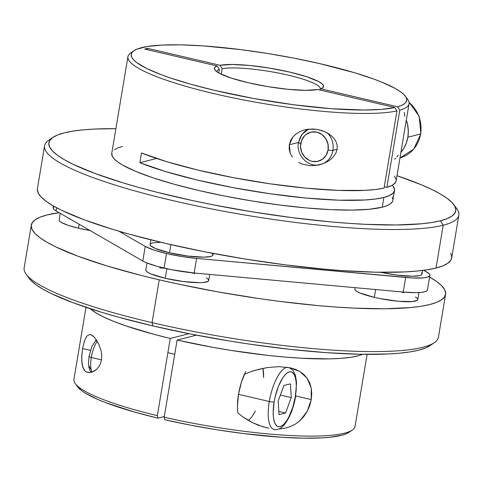 <?xml version="1.0" encoding="UTF-8"?>
<svg xmlns="http://www.w3.org/2000/svg" width="483" height="483" viewBox="0 0 483 483"><rect width="100%" height="100%" fill="white"/><g stroke="black" fill="none" stroke-linecap="round" stroke-linejoin="round"><path stroke-width="0.72" d="M289.148 367.569L292.885 370.201L295.487 375.545L296.538 382.337L295.62 396.38C293.404 408.757 289.522 418.344 283.962 425.155C279.252 430.794 273.764 429.653 274.054 429.49A31.878 11.194 -76.8 0 1 269.285 401.494A3.749 0.628 9.5 0 0 274.121 401.934A28.129 9.877 -76.8 0 1 289.305 371.898A28.129 9.877 -76.8 0 1 295.336 396.555L296.284 386.297L296.091 381.818L295.469 378.008L294.431 375.013L293.018 372.948L291.285 371.898L289.305 371.898L287.15 372.948L284.898 375.007L282.64 378.002L278.45 386.285L275.213 396.549L274.121 401.934L273.173 412.198L273.366 416.678L273.988 420.488L275.026 423.482L276.439 425.541L278.172 426.592L280.152 426.598L282.307 425.547L284.559 423.482L286.817 420.494L288.997 416.684L292.783 407.229L295.336 396.555A3.749 0.628 9.5 0 0 295.62 396.368A3.749 0.628 -170.5 0 1 295.336 396.555A28.129 9.877 -76.8 0 1 280.152 426.598A28.129 9.877 -76.8 0 1 274.121 401.934A3.749 0.628 -170.5 0 1 269.285 401.494A31.878 11.194 103.2 0 0 274.477 429.562M91.287 372.351L90.255 371.029L88.89 367.37L88.474 363.228L89.023 356.508A3.749 0.628 9.5 0 0 91.305 357.486A18.752 6.587 -76.8 0 1 97.234 341.161A18.752 6.587 103.2 0 0 91.305 357.486L101.527 359.877L91.305 357.486A18.752 6.587 103.2 0 0 92.054 372.121A18.752 6.587 -76.8 0 1 91.305 357.486A3.749 0.628 -170.5 0 1 89.023 356.52A3.749 0.628 -170.5 0 1 89.301 356.327M245.702 371.493L241.415 382.21L238.511 394.303L269.285 401.494L238.511 394.303A31.878 11.194 103.2 0 0 237.908 412.989L242.581 416.678L237.908 412.989M244.38 374.283L250.079 371.97L244.38 374.283A31.878 11.194 103.2 0 0 238.511 394.303L237.443 405.931L237.66 411.009M255.374 411.015L251.637 417.143L248.516 420.506M269.285 401.494A31.878 11.194 -76.8 0 1 287.663 367.303A31.878 11.194 103.2 0 0 269.285 401.494M279.023 414.662L278.196 400.902L283.901 385.488L290.434 383.834L291.261 397.587L285.556 413.007L279.023 414.662L278.196 400.902L283.901 385.488L290.434 383.834L291.261 397.587L280.363 395.046L291.261 397.587L285.556 413.007L278.83 411.431L285.556 413.007L279.023 414.662M90.538 368.921L89.234 366.223M96.25 340.871L96.835 340.521M430.184 345.532L434.422 342.598A210.014 35.181 -170.5 0 1 152.067 322.62L152.869 325.91A206.265 34.553 9.5 0 0 430.184 345.532A206.265 34.553 9.5 0 0 432.019 344.017M445.586 294.407A210.014 35.181 -170.5 0 0 429.616 277.049L436.717 281.601L441.667 285.797L444.662 289.746L445.664 293.404L444.674 296.737L441.704 299.714L436.771 302.31L429.924 304.489L421.236 306.246L410.791 307.55L385.036 308.77L353.647 308.106L336.204 307.067L317.826 305.582L278.963 301.295L258.846 298.542L218.225 291.943L178.378 284.107L159.233 279.814L152.067 322.62A210.014 35.181 9.5 0 0 438.419 337.206L445.586 294.407A210.014 35.181 -170.5 0 1 159.233 279.814L140.843 275.334L107.057 265.964L78.324 256.352L55.738 246.867L47.038 242.291L40.18 237.884L35.229 233.687L32.24 229.739L31.232 226.08L32.222 222.748L35.199 219.765L40.131 217.175L46.972 214.989L59.186 212.719A210.014 35.181 -170.5 0 0 31.31 225.078L24.15 267.884A210.014 35.181 9.5 0 0 152.067 322.62L159.233 279.814A210.014 35.181 -170.5 0 1 31.31 225.078M247.489 419.902L242.581 416.678L252.597 422.691L247.489 419.902M266.489 427.721L257.898 425.04L252.597 422.691L263.289 426.881L268.717 428.18M279.723 428.91L285.157 428.167L290.434 426.567L295.427 424.056L300.009 420.608L307.303 411.196L304.006 416.292L300.009 420.608M311.263 399.592L307.303 411.196L309.748 405.563L311.263 399.592L295.687 395.951L311.263 399.592L311.752 393.645L311.209 387.94L311.263 399.592M85.08 371.065L83.801 369.501L82.092 364.574L81.693 357.257L82.593 348.557L90.484 350.404L82.593 348.557L84.447 340.823L86.874 336.029L89.657 334.508L90.52 334.598L92.682 335.691L94.245 337.11L98.834 344.186L101.219 351.219L101.774 355.44L101.527 359.877L100.367 363.886L98.568 367.074L96.497 369.398L94.342 371.029L90.212 372.562L86.602 372.079L85.08 371.065L82.798 367.346L81.724 361.181L81.995 352.958M349.499 431.965L346.408 433.704L342.061 435.183L329.786 437.284L321.968 437.888L303.36 438.178L281.378 437.236L243.921 433.607L217.338 429.846L190.628 425.167L164.8 419.745A139.653 23.395 9.5 0 0 349.118 432.243L352.349 430.009A142.509 23.872 -170.5 0 1 164.19 417.246L177.104 340.056L212.876 347.343L231.297 350.459L267.618 355.361L284.892 357.064L301.187 358.229L329.708 358.869L341.451 358.332L351.232 357.233L358.887 355.591L362.54 354.299A142.509 23.872 -170.5 0 1 177.104 340.056L164.19 417.246A142.509 23.872 9.5 0 0 355.059 426.35L367.11 354.353M309.645 382.717L311.209 387.94L307.134 378.183L309.645 382.717M303.771 374.397L307.134 378.183L299.702 371.427L303.771 374.397M295.071 369.229L299.702 371.427L290.005 367.744L295.071 369.229M279.077 366.639L267.516 367.539L258.791 369.308L250.079 371.97L255.881 370.093L267.516 367.539L279.077 366.639L290.543 367.865M85.998 307.309L73.947 379.306A142.509 23.872 9.5 0 0 157.349 415.646L170.264 338.456A142.509 23.872 -170.5 0 1 90.339 308.746L96.081 312.936L103.779 317.065L113.596 321.346L125.375 325.699L153.95 334.333L170.264 338.456L189.028 333.705L170.264 338.456L157.349 415.646A142.509 23.872 -170.5 0 1 75.324 383.647L77.648 386.811A139.653 23.395 9.5 0 0 157.959 418.151L134.672 412.09L105.608 402.611L97.856 399.471L85.72 393.391L81.452 390.512L77.624 386.78M89.657 334.508L91.154 334.804L94.245 337.11L98.834 344.186L101.219 351.219L101.774 355.44L101.527 359.877L100.367 363.886L98.568 367.074L96.497 369.398L92.235 372.055L89.24 372.628L86.602 372.079M164.305 416.545L157.959 418.151L157.349 415.646L157.959 418.151L164.305 416.545M164.19 417.246L164.8 419.745L164.19 417.246M177.104 340.056L196.454 335.154L177.104 340.056M263.615 377.561A31.878 11.194 103.2 0 0 262.963 368.354L263.615 377.561M430.299 345.454L425.457 348.001L418.731 350.145L410.2 351.865L399.942 353.145L388.048 353.973L359.853 354.25L326.689 352.675L289.836 349.318L250.707 344.301L230.759 341.227L191.057 334.103L152.869 325.91L117.677 316.957L101.629 312.302L73.41 302.859L51.228 293.549L42.685 289.057L35.947 284.722L31.087 280.599L29.191 278.389M152.067 322.62A210.014 35.181 -170.5 0 1 26.179 274.284L29.228 278.431A206.265 34.553 9.5 0 0 152.869 325.91L152.067 322.62M409.01 102.142L419.159 116.343L420.868 133.809L413.78 149.114L399.978 157.935A31.878 29.366 -104.2 0 0 420.59 133.99A3.749 0.628 9.5 0 0 420.868 133.797A3.749 0.628 -170.5 0 1 420.59 133.99A31.878 29.366 75.8 0 1 406.601 155.091M320.452 164.552C308.432 168.162 295.771 155.128 298.47 142.563A3.749 0.628 9.5 0 0 300.752 143.536A15.003 13.82 75.8 0 1 316.872 132.149A15.003 13.82 75.8 0 1 328.108 149.929L327.999 144.103L325.826 138.681L321.92 134.479L316.872 132.149L311.45 132.034L306.482 134.159L304.411 135.971L301.489 140.752L300.541 146.446L301.7 152.181L304.803 157.09L309.368 160.416L311.988 161.322L317.409 161.437L322.372 159.312L326.134 155.272L328.108 149.929A3.749 0.628 9.5 0 0 332.938 150.37A18.752 17.273 -104.2 0 0 327.468 133.012A18.752 17.273 75.8 0 1 332.938 150.37L337.17 149.301L332.938 150.37A18.752 17.273 75.8 0 1 322.288 163.966A18.752 17.273 -104.2 0 0 332.938 150.37A3.749 0.628 -170.5 0 1 328.108 149.929A15.003 13.82 75.8 0 1 311.988 161.322A15.003 13.82 75.8 0 1 300.752 143.536A3.749 0.628 -170.5 0 1 298.47 142.57A3.749 0.628 -170.5 0 1 298.748 142.382A18.752 17.273 75.8 0 1 308.504 129.166M407.857 137.214A31.878 29.366 75.8 0 1 400.914 152.356L403.661 148.559L406.288 143.131L407.857 137.214L420.59 133.99L407.857 137.214L408.31 131.038L407.628 124.837L406.312 120.092A31.878 29.366 75.8 0 1 407.857 137.214M420.59 133.99A31.878 29.366 -104.2 0 0 409.065 102.426A31.878 29.366 75.8 0 1 420.59 133.99M415.386 296.954L417.179 298.259L417.783 299.412L417.179 300.372L412.488 301.561L398.378 301.259L380.206 298.615L374.307 297.353L375.611 289.546L374.307 297.353A31.878 5.343 9.5 0 0 417.771 299.563L418.942 292.577M60.23 213.323L59.125 219.916A31.878 5.343 9.5 0 0 78.542 228.23L79.206 224.281L78.542 228.23A31.878 5.343 9.5 0 0 89.959 230.494L78.542 228.23L68.338 225.398L61.516 222.53L59.723 221.226L59.113 220.073M206.319 277.894L208.113 279.198L208.722 280.357L208.119 281.311L203.428 282.501L199.515 282.688L183.413 281.553L165.24 278.293L166.84 268.741L165.24 278.293A31.878 5.343 9.5 0 0 208.704 280.508L209.725 274.422M427.479 289.752L426.724 290.947L424.491 291.853L420.862 292.432L415.972 292.668L403.22 292.058A39.848 6.677 9.5 0 0 427.461 289.939L429.9 275.352A39.848 6.677 -170.5 0 0 426.918 272.086L423.814 270.293L429.158 273.722L429.918 275.165L429.164 276.361L426.93 277.266L423.301 277.846L412.458 277.954L196.599 258.417L181.554 256.485L166.508 253.527L153.751 249.989L145.22 246.408L142.781 260.995A39.848 6.677 9.5 0 0 164.069 268.113L166.508 253.527A39.848 6.677 -170.5 0 1 145.22 246.408L118.903 231.212L145.22 246.408L142.781 260.995L56.082 210.932L53.842 209.296L53.082 207.853L54.199 206.428M52.816 137.486L48.578 140.414A210.014 35.181 9.5 0 0 191.365 204.774A210.014 35.181 9.5 0 0 443.189 225.223L440.381 220.779A206.265 34.553 -170.5 0 1 193.049 200.693A206.265 34.553 -170.5 0 1 52.816 137.486A206.265 34.553 -170.5 0 1 64.269 132.873L57.543 135.017L52.701 137.564L49.779 140.493L48.807 143.765L49.797 147.357L52.732 151.233L57.598 155.357L64.33 159.686L72.879 164.184L95.06 173.494L123.28 182.936L139.327 187.591L156.462 192.137L193.327 200.753L212.701 204.738L252.41 211.862L292.112 217.634L330.287 221.848L348.34 223.309L365.462 224.323L396.295 224.975L421.593 223.78L431.85 222.5L440.381 220.779L447.101 218.63L451.949 216.088L454.871 213.16L455.843 209.888L454.853 206.295L451.913 202.413L447.053 198.29L440.315 193.961L431.772 189.469L421.496 184.85L397.002 175.709A206.265 34.553 -170.5 0 1 453.772 204.581A206.265 34.553 -170.5 0 1 440.381 220.779L443.189 225.223A210.014 35.181 -170.5 0 1 208.487 208.318A210.014 35.181 -170.5 0 1 44.581 145.812A210.014 35.181 -170.5 0 1 50.981 139.001M44.581 145.812L37.414 188.611A210.014 35.181 9.5 0 0 201.326 251.124A210.014 35.181 9.5 0 0 436.028 268.029L443.189 225.223L436.028 268.029L442.869 265.843L447.801 263.247L450.778 260.271L451.696 257.904M396.887 157.053L398.258 155.085M394.52 159.052L395.722 158.219M304.767 129.836L312.525 128.979L316.631 129.323L322.451 130.742L327.758 133.175L330.903 135.349L333.656 138.017L335.83 141.229L337.14 145.045L337.17 149.301L335.721 153.491L333.173 157.078L329.974 159.958L326.411 162.185L322.608 163.852L318.677 164.987L310.527 165.705L302.461 164.178L298.693 162.481M292.36 156.993L290.259 153.292L289.178 149.126L289.287 144.779L298.488 142.449L289.287 144.779L293.012 136.864L296.23 133.821L300.021 131.539L304.115 130.012L308.317 129.184L316.631 129.323L324.298 131.448L330.903 135.349L333.656 138.017L335.83 141.229L337.14 145.045L337.17 149.301L335.721 153.491L333.173 157.078L329.974 159.958L326.411 162.185L322.608 163.852L314.614 165.609M127.941 56.668L111.766 153.304A142.509 23.872 9.5 0 0 222.989 195.724A142.509 23.872 9.5 0 0 382.252 207.189L383.882 197.469A142.509 23.872 -170.5 0 1 270.226 193.78A142.509 23.872 -170.5 0 1 139.859 162.705L141.489 152.978A142.509 23.872 9.5 0 0 270.015 183.794A142.509 23.872 9.5 0 0 384.051 188.092L396.966 110.903A142.509 23.872 -170.5 0 1 237.358 98.725A142.509 23.872 -170.5 0 1 127.941 56.668A142.509 23.872 -170.5 0 1 132.511 51.935M290.259 153.292L289.287 144.779L290.615 140.577L293.012 136.864M150.871 239.858L150.098 244.458A31.878 5.343 9.5 0 0 169.515 252.766L170.873 244.627L169.515 252.766A31.878 5.343 9.5 0 0 212.979 254.982L213.238 253.436M421.448 272.732L422.057 273.885L421.454 274.845L419.667 275.57L412.85 276.216L396.754 275.087L380.598 272.279A31.878 5.343 9.5 0 0 422.045 274.036L422.643 270.45M37.336 189.614L38.338 193.272L41.333 197.221L46.283 201.417L53.142 205.824L61.842 210.407L84.422 219.886L113.161 229.497L129.498 234.237L165.331 243.347L204.212 251.697L244.639 258.948L285.061 264.829L323.93 269.116L342.308 270.601L376.076 272.207L404.79 271.929L416.895 271.084L427.34 269.78L436.028 268.029A210.014 35.181 9.5 0 0 451.69 257.94L458.85 215.134A210.014 35.181 -170.5 0 1 443.189 225.223A210.014 35.181 9.5 0 0 456.821 208.734L453.772 204.581M451.768 256.938L450.76 253.279M392.293 185.255A142.509 23.872 -170.5 0 1 394.508 190.622A142.509 23.872 -170.5 0 1 383.882 197.469L375.617 199.002L365.214 199.98L338.74 200.185L306.319 198.066L270.226 193.78L232.987 187.621L197.221 180.02L165.434 171.513L139.859 162.705L156.57 158.466L139.859 162.705L141.489 152.978L166.707 161.684L198.006 170.094L233.247 177.635L270.015 183.794L305.793 188.141L338.136 190.38L364.834 190.362L375.472 189.505L384.051 188.092L396.966 110.903L394.822 107.516A139.653 23.395 -170.5 0 1 227.064 93.189A139.653 23.395 -170.5 0 1 133.882 50.775L130.651 53.009A142.509 23.872 9.5 0 0 225.778 96.298A142.509 23.872 9.5 0 0 396.966 110.903L394.822 107.516L317.905 89.542A55.364 9.274 -170.5 0 1 260.331 85.292A55.364 9.274 -170.5 0 1 214.893 69.963A55.364 9.274 -170.5 0 1 217.187 66.002L144.695 49.061L147.526 48.342L220.019 65.283L222.162 68.671L221.232 74.225L222.162 68.671A52.502 8.797 -170.5 0 1 281.106 73.591A52.502 8.797 -170.5 0 1 320.277 88.854A52.502 8.797 -170.5 0 1 320.169 89.222A52.502 8.797 9.5 0 0 282.181 73.821A52.502 8.797 9.5 0 0 222.162 68.671L220.019 65.283A55.364 9.274 -170.5 0 1 286.63 71.387A55.364 9.274 -170.5 0 1 322.511 87.972A55.364 9.274 -170.5 0 1 320.736 88.824L319.263 89.856L320.736 88.824L397.654 106.803L401.832 105.288L404.748 103.507L406.384 101.484L406.71 99.232L405.738 96.775L403.474 94.131L399.93 91.329L395.154 88.401L382.065 82.249L373.878 79.091L354.619 72.758L319.921 63.665L294.195 58.202L267.516 53.468L240.89 49.634L203.24 45.891L181.053 44.865L162.191 45.07L147.357 46.501L137.118 49.091L133.851 50.8L131.859 52.756L131.171 54.947L131.781 57.35L133.694 59.946L136.882 62.705L146.977 68.616L161.678 74.859L170.59 78.029L191.111 84.326L214.579 90.363L253.327 98.429L293.398 104.72L331.404 108.699L364.122 110.027L381.6 109.375L394.822 107.516L317.905 89.542L305.588 90.339L288.164 89.331L268.059 86.662L248.075 82.702L231.013 78.004L219.24 73.223L215.889 71.013L214.41 69.027L214.844 67.336L217.187 66.002L144.695 49.061L147.526 48.342L220.019 65.283L232.329 64.487L249.759 65.489L269.864 68.163L289.842 72.118L306.91 76.821L318.677 81.597L322.028 83.813L323.513 85.799L323.073 87.489L320.736 88.824L397.654 106.803L399.797 110.19L386.877 187.374A142.509 23.872 9.5 0 0 396.132 180.896L409.053 103.712A142.509 23.872 -170.5 0 1 399.797 110.19A142.509 23.872 9.5 0 0 407.676 99.371L405.352 96.208A139.653 23.395 -170.5 0 1 397.654 106.803L399.797 110.19L386.877 187.374L392.335 185.231L395.438 182.61L396.145 180.847M393.21 186.384L394.563 189.801L393.44 192.826L389.859 195.398L383.882 197.469L382.252 207.189A142.509 23.872 9.5 0 0 392.878 200.348L394.508 190.622M406.269 97.747A142.509 23.872 -170.5 0 1 409.053 103.712M216.698 71.653A52.502 8.797 -170.5 0 1 216.71 71.526A52.502 8.797 -170.5 0 1 219.336 69.389L218.739 72.945L219.336 69.389A52.502 8.797 9.5 0 0 216.698 71.653M133.882 50.775A139.653 23.395 -170.5 0 1 272.823 54.337A139.653 23.395 -170.5 0 1 405.352 96.208M217.187 66.002L219.336 69.389L217.187 66.002M384.275 186.764L386.877 187.374L384.275 186.764M404.736 116.379L404.374 112.346M455.016 206.609A210.014 35.181 -170.5 0 1 458.85 215.134M115.89 128.665L94.952 129.046L83.058 129.873L72.8 131.153L64.269 132.873A206.265 34.553 -170.5 0 1 115.89 128.665M392.884 200.324L392.262 201.93L390.246 203.953L386.901 205.71L382.252 207.189L369.272 209.266L351.793 210.093L330.493 209.64L306.186 207.931L279.814 205.021L252.386 201.031L224.951 196.11L198.567 190.447L174.254 184.264L152.936 177.792L135.445 171.284L122.441 164.987L117.786 161.992L114.429 159.142L112.394 156.468L111.772 153.28M114.405 149.7L117.749 147.943L122.392 146.458M392.25 197.185L392.939 199.666M396.138 179.555L394.424 176.12M147.526 48.342L147.315 49.671A82.237 75.759 -104.2 0 1 147.526 48.342M429.9 275.352A39.848 6.677 -170.5 0 1 405.666 277.471L403.22 292.058L194.16 273.004L171.441 269.695L157.271 266.387L146.415 262.758L142.781 260.995L56.082 210.932L56.614 207.75L56.082 210.932A39.848 6.677 9.5 0 1 53.1 207.666L53.384 205.963M160.797 242.279L152.477 242.925L150.69 243.649L150.086 244.609L150.69 245.762L155.393 248.479L169.515 252.766L187.688 256.026L203.79 257.161L210.6 256.509L212.387 255.785L212.991 254.831L212.381 253.672M196.599 258.417A39.848 6.677 -170.5 0 1 166.508 253.527L164.069 268.113A39.848 6.677 9.5 0 0 194.16 273.004L196.599 258.417L405.666 277.471L403.22 292.058L194.16 273.004L196.599 258.417M146.995 262.994L145.824 269.985A31.878 5.343 9.5 0 0 165.24 278.293L151.125 274.006L148.215 272.599L146.421 271.289L145.812 270.136M159.782 267.902L164.564 268.228M191.564 272.75L194.727 273.583M355.12 287.675L354.89 289.039A31.878 5.343 9.5 0 0 374.307 297.353L360.185 293.06L357.275 291.654L355.488 290.349L354.878 289.196M400.739 291.835L403.794 292.638M174.725 354.28L167.885 352.681M89.023 356.508L91.83 346.716L96.262 339.652M308.474 129.166L301.845 134.546L298.47 142.563"/></g></svg>
